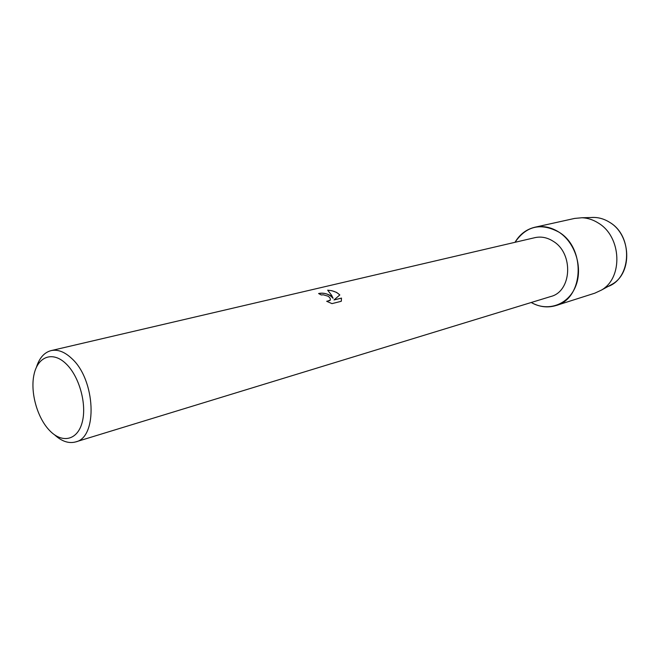 <?xml version="1.0" encoding="UTF-8"?>
<svg xmlns="http://www.w3.org/2000/svg" width="660" height="660" viewBox="0 0 660 660"><rect width="100%" height="100%" fill="white"/><g stroke="black" fill="none" stroke-linecap="round" stroke-linejoin="round"><path stroke-width="0.99" d="M609.485 285.681L612.406 284.08C632.659 272.753 631.166 234.894 609.667 222.337C604.84 219.285 599.775 217.651 594.454 217.437L591.121 217.52C597.572 217.016 603.751 218.617 609.667 222.337C634.557 236.701 631.1 281.771 605.236 287.265M36.407 367.298C39.319 358.017 44.212 352.457 51.076 350.617L534.905 237.658C541.249 236.272 547.437 237.526 553.468 241.436C573.837 253.745 571.717 291.514 550.762 296.522L75.669 441.911C68.813 443.776 61.793 441.424 54.607 434.858M559.135 232.254C575.561 242.938 583.217 268.414 575.479 286.696C567.955 305.11 547.437 311.965 531.242 302.495C539.36 307.015 547.594 308.038 555.943 305.555C583.638 298.675 586.27 248.474 559.135 232.254C541.027 222.47 526.325 225.819 515.023 242.294C519.766 234.308 526.375 229.284 534.839 227.238C543.139 225.514 551.24 227.18 559.135 232.254M331.972 303.616L326.675 301.282L330.033 300.498C330.85 299.104 330.182 297.676 328.02 296.2L323.4 294.822L321.255 294.971L318.599 293.51C322.377 292.652 326.345 293.345 330.52 295.589L333.094 298.271L331.642 295.317L327.673 290.169L331.856 290.713L336.608 292.413L339.834 294.938L334.001 299.945L341.492 298.089L341.261 301.29L331.972 303.625M51.076 350.617C57.75 349.198 64.622 351.813 71.701 358.462C95.617 379.698 97.927 437.464 75.669 441.911M66.148 363.874C79.381 376.53 87.054 404.456 82.203 422.301C77.55 440.344 62.164 443.726 49.665 430.601C37.1 417.73 29.956 391.693 34.13 374.038C38.123 356.21 52.99 350.938 66.148 363.874M318.697 293.551C324.572 292.545 329.356 294.137 333.069 298.345L333.094 298.271M330.28 300.061L326.865 301.389M341.327 301.117L341.467 298.163L334.001 299.945M339.784 294.979C336.872 292.058 332.863 290.483 327.764 290.251M534.839 227.238L574.654 218.419L581.98 217.75C587.705 217.982 593.175 219.755 598.381 223.08C621.613 236.734 623.279 277.885 601.466 290.078L594.8 293.18L555.943 305.555M612.406 284.08L601.466 290.078M594.454 217.437L581.98 217.75"/></g></svg>
